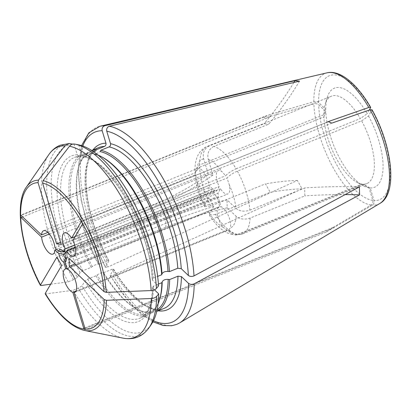 <?xml version="1.0" encoding="UTF-8"?>
<svg xmlns="http://www.w3.org/2000/svg" width="411" height="411" viewBox="0 0 411 411"><rect width="100%" height="100%" fill="white"/><g stroke="black" fill="none" stroke-linecap="round" stroke-linejoin="round"><path stroke-width="0.31" stroke-dasharray="2.06 1.54" d="M210.709 206.029A47.167 19.487 68 0 1 199.654 167.185L195.045 172.641L197.105 181.241A12.577 5.194 -112 0 0 206.964 191.773A12.577 5.194 -112 0 0 208.968 187.591L214.542 192.903A3.771 1.557 -112 0 0 216.761 196.833L219.721 206.594A12.577 5.194 -112 0 0 219.181 206.733A12.577 5.194 -112 0 0 217.527 215.159A12.577 5.194 -112 0 0 223.152 227.278L233.304 234.773L237.656 234.352A47.167 19.487 68 0 1 215.472 214.45L270.243 192.281L265.475 183.861L210.709 206.029L204.483 206.625L204.765 205.125L208.983 197.953L213.746 206.373A314.446 86.587 150.5 0 0 158.286 226.394L61.655 265.506M199.654 167.185L323.883 116.904A47.167 19.487 68 0 0 356.691 182.165L363.011 185.654A53.456 22.081 68 0 1 325.82 111.545L323.883 116.904M237.656 234.352L361.886 184.071A47.167 19.487 68 0 1 356.691 182.165M215.472 214.45L209.291 215.117L209.528 213.545L213.746 206.373M361.886 184.071L368.986 187.832L372.792 200.419C373.214 202.376 372.654 203.913 371.112 205.038L333.115 227.411L326.221 232.015L372.371 205.166C373.912 204.046 374.472 202.505 374.051 200.547L370.239 187.961L363.144 184.205L238.914 234.486L235.493 235.02L228.223 230.139L228.737 230.006L230.252 228.023A12.577 5.194 -112 0 0 228.408 215.708A12.577 5.194 -112 0 0 220.979 206.728L218.02 196.961A3.771 1.557 -112 0 0 217.933 193.257L220.548 188.803A12.577 5.194 -112 0 0 227.756 193.956A12.577 5.194 -112 0 0 229.215 184.611L226.98 178.045C229.425 175.42 232.898 173.118 237.404 171.146L361.634 120.865A47.167 19.487 68 0 1 366.812 183.609A47.167 19.487 68 0 1 363.144 184.205M299.542 81.142A314.446 279.68 -84 0 1 268.614 124.22L213.848 146.388A47.167 19.487 68 0 1 236.094 168.829C231.593 170.791 228.115 173.093 225.67 175.733L221.822 171.541A12.577 5.194 -112 0 0 218.318 170.637A12.577 5.194 -112 0 0 219.238 186.491L216.623 190.94A3.771 1.557 -112 0 0 214.979 190.103A3.771 1.557 -112 0 0 214.485 190.719L208.916 185.407A12.577 5.194 -112 0 0 204.395 173.093A12.577 5.194 -112 0 0 197.527 168.459A12.577 5.194 -112 0 0 196.812 168.921L195.662 172.584L194.994 170.293L199.602 165.001L323.832 114.72L325.769 109.362L318.587 102.514C317.349 101.543 315.766 101.281 313.84 101.712L270.397 114.464L264.314 116.534L264.304 118.157L313.891 103.896C315.823 103.464 317.4 103.726 318.638 104.697L325.82 111.545M368.986 187.832A53.456 22.081 68 0 1 363.011 185.654M75.958 291.122L226.964 230.006M66.844 268.465L219.721 206.594M65.308 253.299L214.542 192.903M65.971 257.861L216.761 196.833M199.602 165.001A47.167 19.487 68 0 1 207.195 146.444A47.167 19.487 68 0 1 209.276 145.905L264.042 123.742L268.614 124.22M236.094 168.829L360.324 118.548A47.167 19.487 68 0 0 331.42 96.164A47.167 19.487 68 0 0 325.152 104.24L327.269 97.335A53.456 22.081 68 0 1 367.213 113.708L360.324 118.548M323.832 114.72A47.167 19.487 68 0 1 325.152 104.24M209.276 145.905C204.277 148.587 202.407 152.902 203.661 158.857L208.423 174.593A314.446 279.68 -84 0 1 153.205 204.76L60.52 242.269M213.848 146.388C208.85 149.065 206.98 153.385 208.233 159.334L213.001 175.071L208.423 174.593M325.769 109.362A53.456 22.081 68 0 1 327.269 97.335M369.366 110.05L367.213 113.708M65.318 252.179A3.771 1.557 -112 0 0 64.486 251.455A3.771 1.557 -112 0 0 63.674 251.342A3.771 1.557 -112 0 0 63.33 251.64M47.917 232.379L195.662 172.584M54.956 247.72L208.916 185.407M66.171 251.835L216.623 190.94M63.474 251.835L214.485 190.719M237.404 171.146A47.167 19.487 68 0 1 249.919 210.139C244.411 211.917 239.767 211.336 235.996 208.403L227.016 199.844A314.446 193.093 -1.4 0 0 165.71 219.258L69.079 258.365M72.881 240.414L226.98 178.045M75.398 247.55L220.548 188.803M45.241 293.433L45.755 293.937L72.917 290.274L78.229 288.126L82.072 285.84L84.861 281.093L87.615 279.156L95.943 275.786L97.088 274.985C99.554 273.382 101.558 272.57 103.094 272.555L103.711 272.642L112.039 269.272C113.251 268.84 113.749 268.917 113.528 269.493L110.184 275.18L110.127 275.73L112.871 275.313L302.111 188.844L297.348 180.424L108.108 266.893A106.31 43.915 68 0 1 99.996 126.259M151.315 324.438A100.366 41.465 68 0 1 82.072 285.84M154.449 289.822L152.769 288.219L152.409 287.387L153.544 286.071L158.399 284.109M158.091 303.832A86.788 35.855 68 0 1 147.919 314.944A86.788 35.855 68 0 1 95.943 275.786M156.786 311.302A86.788 35.855 68 0 1 155.682 311.8A86.788 35.855 68 0 1 137.063 309.149A86.788 35.855 68 0 1 103.711 272.642M113.57 269.123L113.528 269.493A89.305 36.892 68 0 0 158.076 310.829M249.919 210.139L304.69 187.976L304.875 195.913L250.109 218.082C244.596 219.854 239.957 219.279 236.186 216.345L227.201 207.781L227.016 199.844M158.518 285.938L152.579 280.281L152.219 279.516L153.354 278.134L157.654 276.392M78.707 144.877L81.856 155.276L83.515 156.858L84.697 156.781L93.025 153.411A86.788 35.855 68 0 1 97.839 154.957M93.025 153.411L95.239 154.397L100.207 151.602M50.656 284.217L68.154 281.854L73.466 279.706L77.309 277.42A100.366 41.465 68 0 1 74.134 144.395L77.283 154.798L79.385 156.437L88.452 152.933L91.586 153.986L95.635 151.125M72.757 144.122L74.134 144.395M77.309 277.42L80.094 272.678L82.852 270.736L91.18 267.366A86.788 35.855 68 0 1 82.801 154.048A86.788 35.855 68 0 1 88.452 152.933M91.18 267.366L92.321 266.564C94.792 264.961 96.796 264.15 98.327 264.134L98.948 264.227A86.788 35.855 68 0 1 79.03 165.756A86.788 35.855 68 0 1 90.564 150.904A86.788 35.855 68 0 1 91.704 150.493M98.948 264.227L107.276 260.857C108.489 260.425 108.987 260.497 108.766 261.072L105.36 267.304L108.108 266.893M108.812 260.713L108.766 261.072A89.305 36.892 68 0 1 92.958 149.933M361.634 120.865L368.523 116.025L371.976 109.732M368.523 116.025A53.456 22.081 68 0 1 370.239 187.961M66.145 259.608L66.716 258.2A3.771 1.557 -112 0 0 67.008 257.692A3.771 1.557 -112 0 0 66.628 254.491L64.794 254.168M56.579 249.266L208.968 187.591M49.397 233.982L195.713 174.767M74.73 244.977L219.238 186.491M75.074 236.679L225.67 175.733M67.019 269.035L220.979 206.728M75.146 292.093L228.223 230.139M208.983 197.953A314.446 86.587 150.5 0 0 153.524 217.979L56.893 257.086M297.348 180.424A314.446 86.587 150.5 0 0 265.475 183.861M302.111 188.844A314.446 86.587 150.5 0 0 270.243 192.281M213.001 175.071A314.446 279.68 -84 0 1 157.783 205.238L61.147 244.345M293.865 82.488A314.446 279.68 -84 0 1 264.042 123.742M227.201 207.781A314.446 193.093 -1.4 0 0 165.9 227.196L74.982 263.99M345.189 194.578A314.446 193.093 -1.4 0 0 304.875 195.913M359.399 186.933A314.446 193.093 -1.4 0 0 304.69 187.976M66.628 254.491L217.933 193.257M66.716 258.2L218.02 196.961M223.152 227.278A37.103 15.33 68 0 1 209.528 213.545M204.765 205.125A37.103 15.33 68 0 1 197.105 181.241M372.792 200.419A66.865 27.619 68 0 1 318.638 104.697M371.112 205.038A70.6 29.166 68 0 1 335.525 171.829A70.6 29.166 68 0 1 313.891 103.896M196.812 168.921A37.103 15.33 68 0 1 203.661 158.857M208.233 159.334A37.103 15.33 68 0 1 221.822 171.541M318.587 102.514A66.865 27.619 68 0 1 370.588 107.97M313.84 101.712A70.6 29.166 68 0 1 326.976 72.839M229.215 184.611A37.103 15.33 68 0 1 235.996 208.403M84.481 330.449A80.16 33.116 68 0 1 45.755 293.937M123.182 338.161A102.611 42.39 68 0 1 72.917 290.274M149.07 327.68A102.611 42.39 68 0 1 78.229 288.126M152.769 288.219A89.305 36.892 68 0 1 84.861 281.093M153.544 286.071A86.788 35.855 68 0 1 139.591 318.314A86.788 35.855 68 0 1 87.615 279.156M157.13 309.74A85.745 35.423 68 0 1 136.02 308.569C147.965 315.258 155.892 312.052 159.802 298.946A85.745 35.423 68 0 1 97.088 274.985M137.063 309.149L136.02 308.569A85.745 35.423 68 0 1 103.094 272.555M113.58 269.092C130.909 298.833 153.467 314.019 164.01 308.43A86.788 35.855 68 0 1 112.039 269.272M153.462 320.77A102.57 42.374 68 0 1 110.184 275.18M179.602 322.943A106.31 43.915 68 0 1 112.871 275.313M379.841 203.46A70.6 29.166 68 0 1 372.371 205.166M250.109 218.082A47.167 19.487 68 0 1 242.582 233.885A47.167 19.487 68 0 1 238.914 234.486M236.186 216.345A37.103 15.33 68 0 1 230.252 228.023M81.856 155.276A89.305 36.892 68 0 1 152.579 280.281M84.697 156.781A86.788 35.855 68 0 1 153.354 278.134M94.201 154.033A85.745 35.423 68 0 1 102.462 157.274L95.234 154.413M40.987 285.517A80.16 33.116 68 0 1 26.432 187.02M68.154 281.854A102.611 42.39 68 0 1 48.878 154.567M73.466 279.706A102.611 42.39 68 0 1 70.214 143.614M80.094 272.678A89.305 36.892 68 0 1 77.283 154.798M82.852 270.736A86.788 35.855 68 0 1 74.473 157.418A86.788 35.855 68 0 1 80.124 156.303M92.321 266.564A85.745 35.423 68 0 1 89.624 153.555M98.327 264.134A85.745 35.423 68 0 1 78.681 166.902A85.745 35.423 68 0 1 93.035 151.371M107.276 260.857A86.788 35.855 68 0 1 98.892 147.534C91.745 149.825 85.277 162.057 86.171 183.881C86.921 206.425 95.696 236.274 108.843 260.713M105.422 266.76A102.57 42.374 68 0 1 82.729 145.997M371.898 110.282A66.865 27.619 68 0 1 374.051 200.547M153.524 217.979L158.286 226.394M157.783 205.238L153.205 204.76M165.9 227.196L165.71 219.258M331.883 123.095L82.519 224.016M326.098 122.591L81.532 221.57M270.397 114.464L21.033 215.39M270.448 116.647L22.656 216.936M333.115 227.411L84.841 327.896M334.374 227.545L85.01 328.466M209.281 215.123C215.313 224.252 221.354 230.201 227.411 232.97L233.289 234.851M65.226 269.046L219.181 206.733M194.937 170.293C194.891 165.294 195.667 160.809 197.254 156.832C199.227 151.952 202.541 148.489 207.195 146.444L331.42 96.164M64.486 251.455L61.326 249.713M43.566 230.766L197.527 168.459M63.674 251.342L214.979 190.103M73.8 256.269L227.756 193.956M147.919 314.944L139.591 318.314C143.156 316.958 146.126 313.747 148.489 308.676C150.904 303.308 152.204 296.203 152.378 287.361M155.682 311.8L156.771 311.358M110.091 275.755L131.068 304.392L142.036 314.713L152.892 321.864M235.488 235.082L242.582 233.885L366.812 183.609M83.495 156.884C109.47 159.596 150.935 231.136 152.188 279.531M82.801 154.048L74.473 157.418L79.395 156.452M79.03 165.756L78.681 166.902C81.049 159.987 84.034 155.954 87.635 154.803L91.586 154.027M90.564 150.904L91.653 150.462M81.558 145.612L78.003 170.041L81.203 200.804L90.682 234.527L105.319 267.325M204.478 206.63C198.806 195.066 195.646 183.738 194.994 172.641M67.008 257.692L65.95 261.139M53.004 254.085L206.964 191.773M64.363 232.95L218.318 170.637M74.663 292.365L228.737 230.006M328.204 121.666L81.347 221.575M264.319 116.534L20.55 215.194M326.221 232.015L84.959 329.658"/><path stroke-width="0.62" d="M84.841 327.896L83.752 328.332L72.865 292.375A12.577 5.194 68 0 1 64.424 280.734A12.577 5.194 68 0 1 65.226 269.046A12.577 5.194 68 0 1 65.76 268.907L66.844 268.465M63.736 262.208A6.92 2.856 68 0 1 58.83 253.546L63.237 254.137A3.771 1.557 -112 0 0 65.457 258.067L63.736 262.208L65.76 268.907M83.752 328.332A1.382 0.57 -112 0 0 84.065 329.047A77.982 32.217 68 0 1 45.241 293.433L61.655 265.506L56.893 257.086L40.478 285.013A77.982 32.217 68 0 1 20.684 217.018A1.382 0.57 -112 0 0 21.089 217.573L41.614 237.137A12.577 5.194 68 0 0 46.13 249.451A12.577 5.194 68 0 0 53.004 254.085A12.577 5.194 68 0 0 55.007 249.903L58.83 253.546M72.865 292.375L75.958 291.122M63.237 254.137L65.308 253.299M65.457 258.067L65.971 257.861M20.684 217.018L20.637 215.179A1.382 0.57 -112 0 1 21.033 215.39L41.562 234.953A12.577 5.194 68 0 1 43.566 230.766A12.577 5.194 68 0 1 50.44 235.405A12.577 5.194 68 0 1 54.956 247.72L58.778 251.362A6.92 2.856 68 0 1 61.326 249.713A6.92 2.856 68 0 1 63.484 251.856L65.318 252.179L66.171 251.835M60.52 242.269L56.574 243.867L61.147 244.345L42.605 183.106A77.982 32.217 68 0 1 81.501 221.565A1.382 0.57 -112 0 0 81.347 221.575A1.382 0.57 -112 0 0 81.208 221.699L71.571 238.097A12.577 5.194 68 0 0 64.363 232.95A12.577 5.194 68 0 0 65.282 248.799L63.484 251.856M56.574 243.867L38.033 182.628L38.475 180.152L64.907 145.766L69.259 143.521L72.757 144.122M370.681 107.389C357.303 84.173 340.216 69.613 326.976 72.839A70.6 29.166 68 0 1 368.785 107.477L370.66 107.415L369.366 110.05M63.33 251.64A3.771 1.557 -112 0 0 63.186 251.953L58.778 251.362M41.562 234.953L47.917 232.379M63.186 251.953L63.474 251.835M81.501 221.565L82.606 223.512A1.382 0.57 -112 0 1 82.519 224.016L72.881 240.414A12.577 5.194 68 0 1 73.8 256.269A12.577 5.194 68 0 1 66.592 251.116L75.398 247.55M66.592 251.116L64.794 254.168A6.92 2.856 68 0 1 65.95 261.139A6.92 2.856 68 0 1 64.989 262.341L66.145 259.608M74.982 263.99L69.269 266.302L104.224 299.619A77.982 32.217 68 0 1 85.123 329.16A1.382 0.57 -112 0 0 85.01 328.466L74.124 292.504A12.577 5.194 68 0 0 74.663 292.365A12.577 5.194 68 0 0 75.46 280.677A12.577 5.194 68 0 0 67.019 269.035L64.989 262.341M69.269 266.302L69.079 258.365L104.034 291.682L106.264 292.365L151.13 290.562C153.498 290.413 155.266 289.693 156.442 288.414L158.518 285.938A100.366 41.465 68 0 0 78.707 144.877L74.792 144.097A102.611 42.39 68 0 1 156.442 288.414M85.123 329.16L84.959 329.653L84.065 329.047M45.241 293.433L45.184 293.814C58.234 315.011 71.334 327.223 84.481 330.449L123.182 338.161C134.017 340.103 142.648 336.609 149.07 327.68A102.611 42.39 68 0 0 156.632 296.352L158.708 293.875A100.366 41.465 68 0 1 151.315 324.438L149.07 327.68M104.224 299.619L106.454 300.302L151.32 298.499C153.683 298.35 155.456 297.636 156.632 296.352M158.708 293.875L154.449 289.822M158.399 284.109L161.872 282.701A86.788 35.855 68 0 1 159.453 300.087A86.788 35.855 68 0 1 158.091 303.832M161.872 282.701L162.191 281.812C163.188 280.045 165.186 279.233 168.197 279.382L169.635 279.562A86.788 35.855 68 0 1 156.786 311.302M169.635 279.562L177.963 276.192L181.436 276.618L188.557 283.4C190.185 284.546 192.065 284.695 194.187 283.842L359.589 194.871A314.446 193.093 -1.4 0 0 345.189 194.578M93.035 151.371A85.745 35.423 68 0 1 95.635 151.125L96.215 149.789L104.543 146.419C105.761 145.73 106.228 144.657 105.951 143.192L102.175 130.724C101.774 128.273 102.627 126.614 104.738 125.74L294.97 80.664L299.542 81.142L109.316 126.223A106.31 43.915 68 0 1 194.002 275.904L359.399 186.933L359.589 194.871M371.976 109.732L370.095 109.794L331.883 123.095L328.204 121.666L330.572 120.777L326.098 122.591M368.785 107.477L330.572 120.777M42.605 183.106L43.047 180.629L69.48 146.244C70.933 144.487 72.706 143.768 74.792 144.097M157.654 276.392L161.682 274.764L162.001 273.875C162.997 272.103 165.001 271.296 168.007 271.445L169.445 271.62L177.773 268.249L181.251 268.676L188.366 275.462C189.995 276.608 191.875 276.752 194.002 275.904M97.839 154.957A86.788 35.855 68 0 1 101.419 156.699A86.788 35.855 68 0 1 161.682 274.764M168.007 271.445A85.745 35.423 68 0 0 100.207 151.602L100.787 150.267A86.788 35.855 68 0 1 169.445 271.62M100.787 150.267L109.115 146.897C110.333 146.213 110.806 145.14 110.523 143.675L106.747 131.201C106.346 128.751 107.199 127.091 109.316 126.223M20.555 215.205L20.637 215.179A77.982 32.217 68 0 1 38.033 182.628M50.656 284.217L40.987 285.517L40.478 285.013L40.417 285.383C21.028 249.487 14.077 203.445 26.432 187.02A80.16 33.116 68 0 1 38.475 180.152M91.704 150.493A86.788 35.855 68 0 1 96.215 149.789M55.007 249.903L56.579 249.266M41.614 237.137L49.397 233.982M65.282 248.799L74.73 244.977M71.571 238.097L75.074 236.679M74.124 292.504L75.146 292.093M294.97 80.664A314.446 279.68 -84 0 1 293.865 82.488M82.606 223.512A77.982 32.217 68 0 1 104.034 291.682M106.454 300.302A80.16 33.116 68 0 1 84.481 330.449M151.32 298.499A102.611 42.39 68 0 1 123.182 338.161M162.191 281.812A85.745 35.423 68 0 1 159.802 298.946L159.453 300.087M168.197 279.382A85.745 35.423 68 0 1 157.13 309.74M177.963 276.192A86.788 35.855 68 0 1 164.01 308.43L156.771 311.358M181.436 276.618A89.305 36.892 68 0 1 158.076 310.829M188.557 283.4A102.57 42.374 68 0 1 153.462 320.77M194.187 283.842A106.31 43.915 68 0 1 179.602 322.943L176.72 324.382L171.608 325.769L163.357 325.548L152.892 321.864M326.976 72.839L99.996 126.259A106.31 43.915 68 0 1 104.738 125.74M370.095 109.794A70.6 29.166 68 0 1 379.841 203.46L179.602 322.943M43.047 180.629A80.16 33.116 68 0 1 106.264 292.365M69.48 146.244A102.611 42.39 68 0 1 151.13 290.562M101.419 156.699L102.462 157.274A85.745 35.423 68 0 1 162.001 273.875M109.115 146.897A86.788 35.855 68 0 1 177.773 268.249M110.523 143.675A89.305 36.892 68 0 1 181.251 268.676M106.747 131.201A102.57 42.374 68 0 1 188.366 275.462M26.432 187.02L48.878 154.567A102.611 42.39 68 0 1 64.907 145.766M91.653 150.462L98.892 147.534A86.788 35.855 68 0 1 104.543 146.419M92.958 149.933A89.305 36.892 68 0 1 105.951 143.192M82.729 145.997A102.57 42.374 68 0 1 102.175 130.724M81.532 221.57L81.208 221.699M22.656 216.936L21.089 217.573M48.878 154.567C51.858 150.226 55.624 147.112 60.165 145.227L69.254 143.521M99.996 126.259L88.884 132.799L81.558 145.612M379.841 203.46C398.002 193.812 392.356 145.859 372.001 109.727"/></g></svg>
